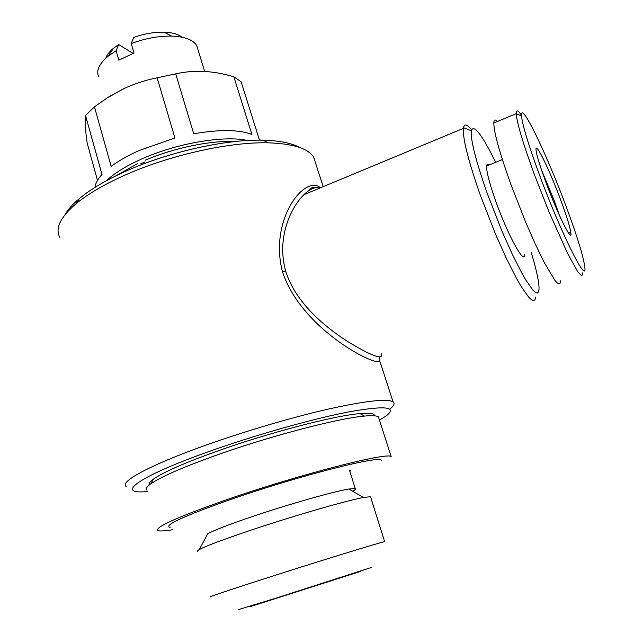 <?xml version="1.0" encoding="UTF-8"?>
<svg xmlns="http://www.w3.org/2000/svg" width="643" height="643" viewBox="0 0 643 643"><rect width="100%" height="100%" fill="white"/><g stroke="black" fill="none" stroke-linecap="round" stroke-linejoin="round"><path stroke-width="0.96" d="M360.554 571.41L250.071 606.679M371.172 567.528L277.487 597.668L238.625 609.572M210.213 597.001C208.38 597.074 226.127 591.086 263.437 579.054C317.079 561.781 382.513 541.655 384.643 541.663L370.521 496.693L363.512 497.473C346.714 500.503 292.227 516.273 249.492 530.66C222.719 539.694 205.985 545.995 199.298 549.564C197.313 550.665 196.758 551.324 197.634 551.533M370.754 497.425L370.521 496.693M349.149 470.21L349.84 471.279M352.605 491.212C355.338 489.765 356.214 488.873 355.217 488.543L348.819 489.034C333.878 491.413 287.341 504.651 250.899 517.044C228.024 524.849 213.629 530.435 207.713 533.794L199.298 549.564M170.13 527.525C163 525.62 183.351 516.208 231.199 499.29C299.726 475.442 383.276 454.432 381.219 460.565M379.113 418.979L378.414 416.817C376.605 415.635 371.943 415.386 364.436 416.085C338.29 418.167 267.89 436.621 213.765 456.144C181.551 467.807 160.549 477.042 150.759 483.866C146.604 486.872 145.366 488.985 147.046 490.207M378.414 416.817L391.153 456.554C387.327 451.965 298.183 474.815 226.24 499.86C177.106 517.197 154.344 527.421 157.937 530.539C159.777 531.319 164.696 531.038 172.702 529.703M374.612 415.82C374.604 413.513 369.749 412.774 360.04 413.61C334.537 415.539 266.588 433.261 214.352 452.166C183.239 463.45 162.92 472.452 153.38 479.164C149.795 481.776 148.42 483.721 149.264 484.999M197.899 49.382L196.782 45.741C193.35 39.866 184.967 36.651 171.625 36.104C158.676 35.904 145.214 38.379 131.244 43.539L134.017 53.015L118.826 60.193L116.094 50.733L108.064 56.262C99.022 63.914 95.911 70.77 98.733 76.847M124.356 88.412C135.006 83.558 145.929 80.021 157.125 77.811L174.952 137.996L139.041 150.575C127.885 155.574 118.601 160.838 111.167 166.376L94.433 106.826L108.997 96.739L124.356 88.412M175.716 73.857C194.162 69.669 213.54 70.65 233.859 76.79L251.887 134.395C238.987 129.54 219.601 129.339 193.728 133.784L175.716 73.857L157.125 77.811M260.431 140.174L258.992 138.631L241.133 81.782L233.859 76.79M247.547 140.528C224.431 135.151 176.648 143.18 141.484 159.07C125.988 166.015 114.277 173.248 106.336 180.763M531.134 252.201C536.567 270.012 539.204 282.365 539.035 289.246L538.512 291.946L537.307 293.039L535.426 292.436L532.894 290.122L526.03 280.348L521.827 273.042L512.294 254.234L502.022 231.271L487.394 193.84C475.82 160.846 470.459 139.812 471.319 130.738C473.754 123.866 481.888 134.395 495.697 162.317M535.715 297.13L534.992 299.71L533.561 300.602L531.431 299.751L528.626 297.106L521.176 286.505L516.667 278.684L506.515 258.719L495.64 234.454L480.249 194.998C468.289 160.774 462.671 138.558 463.394 128.367L463.499 127.676C464.383 123.528 467.067 124.22 471.536 129.741M320.744 187.692C315.576 186.51 309.95 188.849 303.866 194.708L303.858 194.716C290.628 207.802 276.434 238.24 285.645 270.92L286.055 272.278C296.134 303.174 324.611 326.548 347.132 341.216C371.67 356.101 383.148 360.321 381.556 353.883M379.499 420.209L386.837 415.402C397.374 406.561 384.192 405.484 347.308 412.179C310.601 419.34 252.691 435.785 206.604 452.367C137.216 477.162 114.864 494.499 146.636 491.598L147.408 491.541M390.18 408.795C394.111 405.637 395.067 403.314 393.05 401.827C387.255 398.379 365.353 400.87 327.335 409.31C290.226 417.829 241.768 432.184 202.272 446.451C148.662 465.741 119.236 482.081 126.157 486.486M299.477 147.424C291.552 143.043 279.424 140.632 263.1 140.214C226.424 139.153 169.487 151.668 126.647 170.837C106.642 179.759 90.92 188.97 79.475 198.462C72.715 204.128 67.917 209.497 65.096 214.577M315.866 163.997L313.559 156.916C307.804 148.292 292.653 143.59 268.107 142.826C229.905 141.781 170.186 154.947 125.321 174.984C104.375 184.308 87.938 193.905 76.011 203.767C60.265 217.31 54.88 228.522 59.863 237.388M379.571 358.569L379.659 360.562C380.519 368.937 301.937 331.129 282.47 271.756C268.838 219.392 304.927 174.566 320.15 187.555M379.78 356.961L379.659 360.562L393.05 401.827M541.583 170.17L554.411 201.05L559.402 215.317M545.963 182.451C539.678 165.323 536.35 154.336 535.997 149.498C535.482 140.994 549.926 170.853 560.696 199.973C566.885 216.691 570.301 227.823 570.936 233.377C572.109 243.175 557.489 213.717 545.963 182.451M566.105 206.411C577.631 237.452 583.892 257.98 584.889 267.994C586.633 284.455 560.366 231.673 539.364 174.591C528.297 144.402 522.357 124.846 521.529 115.925C520.219 99.086 546.751 154.159 566.105 206.411M582.622 272.889L582.373 275.027L581.481 275.574L577.76 271.732L567.777 253.816L549.09 212.086L534.679 175.322C523.121 143.654 516.972 123.175 516.241 113.899L516.233 113.682C516.184 109.503 517.936 110.057 521.505 115.346M560.511 280.862L560.093 283.177L559.016 283.909L557.296 282.992L554.933 280.412L544.46 262.915L535.33 244.155L525.387 221.473L511.008 184.734C499.587 152.841 493.856 132.249 493.816 122.966C493.977 119.654 495.223 119.14 497.553 121.423M524.519 254.716C524.342 265.125 507.552 234.478 495.793 201.339C489.427 183.319 486.365 171.536 486.622 165.99C486.839 164.061 487.675 163.724 489.13 164.978M97.503 180.402L87.231 143.357C85.286 129.524 84.715 120.233 85.535 115.491L101.98 174.502C97.736 179.148 95.413 183.432 95.011 187.354M94.433 106.826L85.535 115.491M124.975 87.954L106.167 98.532M145.021 161.827L140.6 163.893M181.945 37.198C178.191 34.135 172.22 32.463 164.029 32.174C154.336 31.989 144.217 33.733 133.672 37.415L131.244 43.539M133.069 53.385L118.674 44.568L113.618 48.161C109.479 51.577 106.859 54.936 105.765 58.256M118.674 44.568L116.094 50.733M349.929 471.568L350.387 470.499L349.093 469.977M282.47 271.756L285.645 270.92M145.527 160.083C174.751 147.657 211.097 140.311 235.306 141.524M116.23 175.676L137.449 163.692M349.543 470.33L355.217 488.543M348.819 489.034L363.512 497.473M360.04 413.61L364.436 416.085M196.782 45.741L204.667 71.429M471.319 130.738L463.499 127.676M463.394 128.367L303.858 194.716C313.053 186.872 309.556 187.282 318.695 187.37M263.1 140.214L268.107 142.826M313.559 156.916L323.22 186.663M502.4 159.609L486.622 165.99M516.233 113.682L493.816 122.966M521.529 115.925L516.241 113.899M567.93 232.155L570.936 233.377M79.475 198.462L76.011 203.767M113.618 48.161L108.064 56.262M164.029 32.174L171.625 36.104M153.38 479.164L150.759 483.866"/></g></svg>
